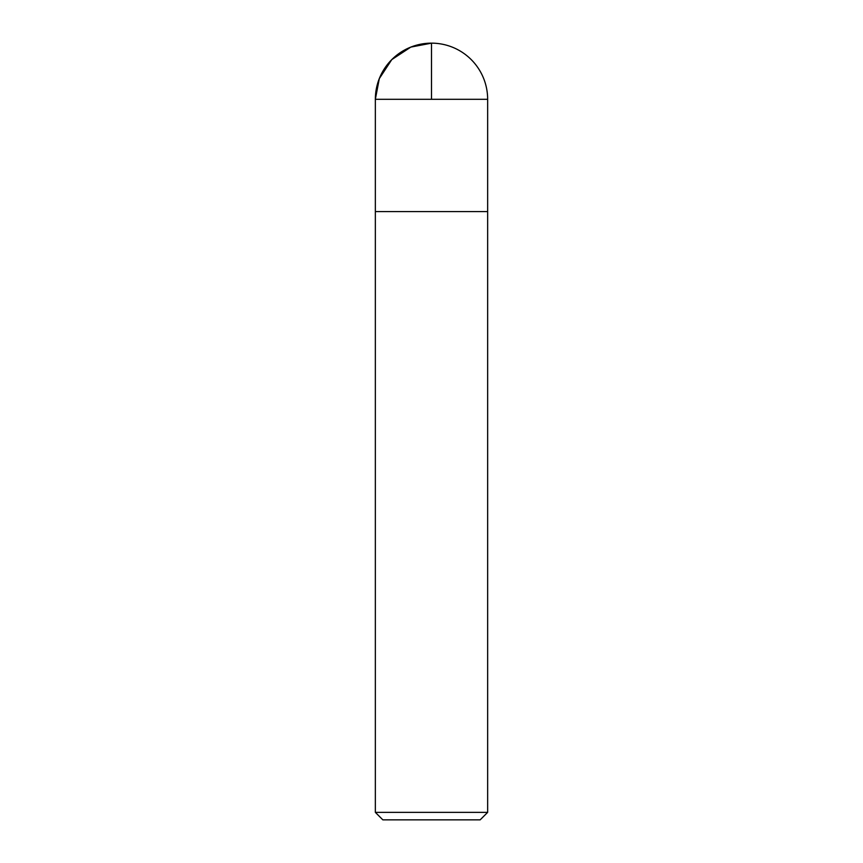 <?xml version="1.0" encoding="UTF-8"?>
<svg xmlns="http://www.w3.org/2000/svg" width="863" height="863" viewBox="0 0 863 863"><rect width="100%" height="100%" fill="white"/><g stroke="black" fill="none" stroke-linecap="round" stroke-linejoin="round"><path stroke-width="1.29" d="M375.351 812.363L487.649 812.363L487.649 211.586L375.351 211.586L375.351 812.363L382.838 819.85L480.162 819.85L487.649 812.363M375.351 211.586L487.649 211.586L487.649 99.299L431.5 99.299L431.5 43.15L410.831 47.087L391.802 59.59L379.299 78.63L375.351 99.299L375.351 211.586L375.351 99.299L431.5 99.299M487.649 99.299A56.149 56.149 0 0 0 431.5 43.15A56.149 56.149 0 0 0 375.351 99.299"/></g></svg>
